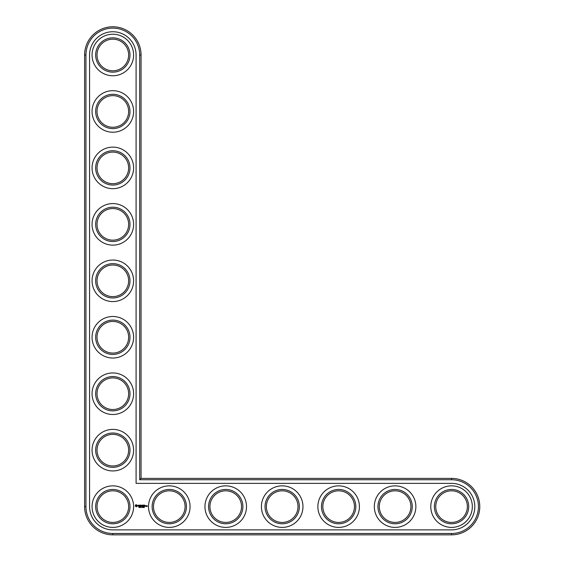 <?xml version="1.0" encoding="UTF-8"?>
<svg xmlns="http://www.w3.org/2000/svg" width="563" height="563" viewBox="0 0 563 563"><rect width="100%" height="100%" fill="white"/><g stroke="black" fill="none" stroke-linecap="round" stroke-linejoin="round"><path stroke-width="0.42" stroke-dasharray="2.81 2.11" d="M139.701 479.753L139.701 54.998A26.869 26.869 0 0 0 112.832 28.122A26.869 26.869 0 0 0 85.956 54.998L85.956 506.623A26.869 26.869 0 0 0 112.832 533.492L451.554 533.492A26.869 26.869 0 0 0 478.423 506.623A26.869 26.869 0 0 0 451.554 479.753L139.701 479.753L141.06 478.395L141.06 54.998A28.227 28.227 0 0 0 112.832 26.771A28.227 28.227 0 0 0 84.605 54.998L84.605 506.623A28.227 28.227 0 0 0 112.832 534.85L451.554 534.85A28.227 28.227 0 0 0 479.775 506.623A28.227 28.227 0 0 0 451.554 478.395L141.06 478.395M129.99 506.623A17.164 17.164 0 0 0 104.246 491.759A17.164 17.164 0 0 0 104.246 521.486A17.164 17.164 0 0 0 129.99 506.623M186.444 506.623A17.164 17.164 0 0 0 160.701 491.759A17.164 17.164 0 0 0 160.701 521.486A17.164 17.164 0 0 0 186.444 506.623M129.99 450.168A17.164 17.164 0 0 0 104.246 435.305A17.164 17.164 0 0 0 104.246 465.031A17.164 17.164 0 0 0 129.99 450.168M242.899 506.623A17.164 17.164 0 0 0 217.156 491.759A17.164 17.164 0 0 0 217.156 521.486A17.164 17.164 0 0 0 242.899 506.623M129.99 393.713A17.164 17.164 0 0 0 104.246 378.857A17.164 17.164 0 0 0 104.246 408.576A17.164 17.164 0 0 0 129.99 393.713M129.99 337.265A17.164 17.164 0 0 0 104.246 322.402A17.164 17.164 0 0 0 104.246 352.128A17.164 17.164 0 0 0 129.99 337.265M129.99 280.81A17.164 17.164 0 0 0 104.246 265.947A17.164 17.164 0 0 0 104.246 295.674A17.164 17.164 0 0 0 129.99 280.81M299.354 506.623A17.164 17.164 0 0 0 273.611 491.759A17.164 17.164 0 0 0 273.611 521.486A17.164 17.164 0 0 0 299.354 506.623M355.809 506.623A17.164 17.164 0 0 0 330.066 491.759A17.164 17.164 0 0 0 330.066 521.486A17.164 17.164 0 0 0 355.809 506.623M412.257 506.623A17.164 17.164 0 0 0 386.514 491.759A17.164 17.164 0 0 0 386.514 521.486A17.164 17.164 0 0 0 412.257 506.623M468.712 506.623A17.164 17.164 0 0 0 442.968 491.759A17.164 17.164 0 0 0 442.968 521.486A17.164 17.164 0 0 0 468.712 506.623M129.99 224.356A17.164 17.164 0 0 0 104.246 209.492A17.164 17.164 0 0 0 104.246 239.219A17.164 17.164 0 0 0 129.99 224.356M129.99 167.901A17.164 17.164 0 0 0 104.246 153.037A17.164 17.164 0 0 0 104.246 182.764A17.164 17.164 0 0 0 129.99 167.901M129.99 111.446A17.164 17.164 0 0 0 104.246 96.583A17.164 17.164 0 0 0 104.246 126.309A17.164 17.164 0 0 0 129.99 111.446M129.99 54.998A17.164 17.164 0 0 0 104.246 40.135A17.164 17.164 0 0 0 104.246 69.861A17.164 17.164 0 0 0 129.99 54.998M128.638 506.623A15.806 15.806 0 0 0 104.929 492.935A15.806 15.806 0 0 0 104.929 520.311A15.806 15.806 0 0 0 128.638 506.623M185.093 506.623A15.806 15.806 0 0 0 161.377 492.935A15.806 15.806 0 0 0 161.377 520.311A15.806 15.806 0 0 0 185.093 506.623M128.638 450.168A15.806 15.806 0 0 0 104.929 436.48A15.806 15.806 0 0 0 104.929 463.856A15.806 15.806 0 0 0 128.638 450.168M241.541 506.623A15.806 15.806 0 0 0 217.832 492.935A15.806 15.806 0 0 0 217.832 520.311A15.806 15.806 0 0 0 241.541 506.623M128.638 393.713A15.806 15.806 0 0 0 104.929 380.025A15.806 15.806 0 0 0 104.929 407.408A15.806 15.806 0 0 0 128.638 393.713M128.638 337.265A15.806 15.806 0 0 0 104.929 323.57A15.806 15.806 0 0 0 104.929 350.953A15.806 15.806 0 0 0 128.638 337.265M128.638 280.81A15.806 15.806 0 0 0 104.929 267.122A15.806 15.806 0 0 0 104.929 294.498A15.806 15.806 0 0 0 128.638 280.81M297.996 506.623A15.806 15.806 0 0 0 274.287 492.935A15.806 15.806 0 0 0 274.287 520.311A15.806 15.806 0 0 0 297.996 506.623M354.451 506.623A15.806 15.806 0 0 0 330.741 492.935A15.806 15.806 0 0 0 330.741 520.311A15.806 15.806 0 0 0 354.451 506.623M410.906 506.623A15.806 15.806 0 0 0 387.196 492.935A15.806 15.806 0 0 0 387.196 520.311A15.806 15.806 0 0 0 410.906 506.623M467.36 506.623A15.806 15.806 0 0 0 443.651 492.935A15.806 15.806 0 0 0 443.651 520.311A15.806 15.806 0 0 0 467.36 506.623M128.638 224.356A15.806 15.806 0 0 0 104.929 210.668A15.806 15.806 0 0 0 104.929 238.043A15.806 15.806 0 0 0 128.638 224.356M128.638 167.901A15.806 15.806 0 0 0 104.929 154.213A15.806 15.806 0 0 0 104.929 181.589A15.806 15.806 0 0 0 128.638 167.901M128.638 111.446A15.806 15.806 0 0 0 104.929 97.758A15.806 15.806 0 0 0 104.929 125.141A15.806 15.806 0 0 0 128.638 111.446M128.638 54.998A15.806 15.806 0 0 0 104.929 41.303A15.806 15.806 0 0 0 104.929 68.686A15.806 15.806 0 0 0 128.638 54.998M89.573 506.623A23.259 23.259 0 0 0 112.832 529.882L451.554 529.882A23.259 23.259 0 0 0 474.813 506.623A23.259 23.259 0 0 0 451.554 483.364L136.091 483.364L136.091 54.998A23.259 23.259 0 0 0 112.832 31.739A23.259 23.259 0 0 0 89.573 54.998L89.573 506.623M133.607 506.623A20.775 20.775 0 0 1 102.445 524.617A20.775 20.775 0 0 1 102.445 488.635A20.775 20.775 0 0 1 133.607 506.623M190.062 506.623A20.775 20.775 0 0 1 158.9 524.617A20.775 20.775 0 0 1 158.9 488.635A20.775 20.775 0 0 1 190.062 506.623M133.607 450.168A20.775 20.775 0 0 1 102.445 468.163A20.775 20.775 0 0 1 102.445 432.18A20.775 20.775 0 0 1 133.607 450.168M246.51 506.623A20.775 20.775 0 0 1 215.347 524.617A20.775 20.775 0 0 1 215.347 488.635A20.775 20.775 0 0 1 246.51 506.623M133.607 393.713A20.775 20.775 0 0 1 102.445 411.708A20.775 20.775 0 0 1 102.445 375.725A20.775 20.775 0 0 1 133.607 393.713M133.607 337.265A20.775 20.775 0 0 1 102.445 355.253A20.775 20.775 0 0 1 102.445 319.27A20.775 20.775 0 0 1 133.607 337.265M302.964 506.623A20.775 20.775 0 0 1 271.802 524.617A20.775 20.775 0 0 1 271.802 488.635A20.775 20.775 0 0 1 302.964 506.623M359.419 506.623A20.775 20.775 0 0 1 328.257 524.617A20.775 20.775 0 0 1 328.257 488.635A20.775 20.775 0 0 1 359.419 506.623M415.874 506.623A20.775 20.775 0 0 1 384.712 524.617A20.775 20.775 0 0 1 384.712 488.635A20.775 20.775 0 0 1 415.874 506.623M472.329 506.623A20.775 20.775 0 0 1 441.167 524.617A20.775 20.775 0 0 1 441.167 488.635A20.775 20.775 0 0 1 472.329 506.623M133.607 280.81A20.775 20.775 0 0 1 102.445 298.798A20.775 20.775 0 0 1 102.445 262.815A20.775 20.775 0 0 1 133.607 280.81M133.607 224.356A20.775 20.775 0 0 1 102.445 242.35A20.775 20.775 0 0 1 102.445 206.368A20.775 20.775 0 0 1 133.607 224.356M133.607 167.901A20.775 20.775 0 0 1 102.445 185.896A20.775 20.775 0 0 1 102.445 149.913A20.775 20.775 0 0 1 133.607 167.901M133.607 111.446A20.775 20.775 0 0 1 102.445 129.441A20.775 20.775 0 0 1 102.445 93.458A20.775 20.775 0 0 1 133.607 111.446M133.607 54.998A20.775 20.775 0 0 1 102.445 72.986A20.775 20.775 0 0 1 102.445 37.003A20.775 20.775 0 0 1 133.607 54.998M135.725 504.905L136.415 504.624L137.266 505.328L136.619 506.777L135.169 506.123L135.725 504.905M139.061 507.369L138.625 507.495L138.688 506.989L139.061 507.369M139.554 507.129L139.188 507.523L139.54 507.045M137.865 505.637L138.16 505.11L138.723 505.257L138.005 505.546L138.779 506.186L137.928 506.2L138.646 505.912L137.865 505.637M139.307 505.243L139.856 505.18L139.448 505.243L139.378 506.348L139.307 505.243M140.088 506.96L139.659 507.523L140.088 506.96M141.031 507.354L140.602 507.523L140.602 506.96L141.031 507.354M142.073 507.509L141.806 506.96L142.108 507.488M141.777 507.066L141.777 507.418M140.039 505.18L140.87 505.18L140.18 505.243L140.729 505.729L140.18 506.214L140.792 506.348L140.039 506.278L140.039 505.18M141.672 505.87L142.165 505.11L142.165 506.348L142.094 505.426L141.672 506.074L141.25 505.433L141.116 506.278L141.116 505.18L141.672 505.87M142.903 507.46L142.728 506.96L142.903 507.46M143.438 507.242L143.044 507.242L143.396 507.017M143.093 507.467L143.093 507.017M143.952 507.369L143.614 506.981L143.952 507.369M144.417 507.46L144.241 506.96L144.417 507.46M142.58 505.11L143.34 505.18L142.65 505.243L143.206 505.729L142.587 506.348L142.58 505.11M143.558 505.18L143.621 506.348L143.558 505.18M144.058 505.11L144.818 505.18L144.128 505.243L144.677 505.729L144.128 506.214L144.74 506.348L143.987 506.278L144.058 505.11M145.986 505.729L145.514 506.348L145.451 505.729L145.986 505.729M146.113 505.729L146.654 505.813L146.183 506.348L146.113 505.729M146.718 505.729L147.26 505.729L147.189 506.538L146.718 506.468L147.126 506.404L146.718 505.729M136.436 505.215L135.711 505.511L136 506.236L136.725 505.94L136.436 505.215M143.34 507.418L143.185 507.024L143.34 507.418M145.852 505.792L145.585 506.214L145.852 505.792M141.06 54.998L139.701 54.998M451.554 478.395L451.554 479.753M84.605 54.998L85.956 54.998M451.554 534.85L451.554 533.492M84.605 506.623L85.956 506.623M112.832 534.85L112.832 533.492"/><path stroke-width="0.84" d="M141.06 478.395L141.06 54.998A28.227 28.227 0 0 0 112.832 26.771A28.227 28.227 0 0 0 84.605 54.998L84.605 506.623A28.227 28.227 0 0 0 112.832 534.85L451.554 534.85A28.227 28.227 0 0 0 479.775 506.623A28.227 28.227 0 0 0 451.554 478.395L141.06 478.395L139.701 479.753L139.701 54.998A26.869 26.869 0 0 0 112.832 28.122A26.869 26.869 0 0 0 85.956 54.998L85.956 506.623A26.869 26.869 0 0 0 112.832 533.492L451.554 533.492A26.869 26.869 0 0 0 478.423 506.623A26.869 26.869 0 0 0 451.554 479.753L139.701 479.753M128.638 506.623A15.806 15.806 0 0 1 104.929 520.311A15.806 15.806 0 0 1 104.929 492.935A15.806 15.806 0 0 1 128.638 506.623M129.99 506.623A17.164 17.164 0 0 1 104.246 521.486A17.164 17.164 0 0 1 104.246 491.759A17.164 17.164 0 0 1 129.99 506.623M89.573 506.623A23.259 23.259 0 0 0 112.832 529.882L451.554 529.882A23.259 23.259 0 0 0 474.813 506.623A23.259 23.259 0 0 0 451.554 483.364L136.091 483.364L136.091 54.998A23.259 23.259 0 0 0 112.832 31.739A23.259 23.259 0 0 0 89.573 54.998L89.573 506.623M133.607 506.623A20.775 20.775 0 0 1 102.445 524.617A20.775 20.775 0 0 1 102.445 488.635A20.775 20.775 0 0 1 133.607 506.623M135.817 504.68L135.169 506.123L136.619 506.777L137.266 505.328L135.817 504.68M139.547 507.2L139.188 506.96L139.188 507.523L139.547 507.2M137.865 505.278L138.646 505.912L137.928 506.2L138.779 506.186L138.005 505.546L138.723 505.257L137.865 505.278M138.97 505.243L139.378 506.348L139.448 505.243L139.856 505.18L138.97 505.243M140.088 506.96L139.659 507.523L140.088 506.96M140.919 506.981L140.602 507.523L140.771 506.96M141.721 507.467L142.108 507.087M142.108 507.488L142.01 507.024M140.11 505.11L140.039 506.278L140.792 506.348L140.18 506.214L140.729 505.729L140.18 505.243L140.87 505.18L140.11 505.11M142.101 505.145L141.672 505.87L141.116 505.18L141.186 506.348L141.25 505.433L141.672 506.074L142.094 505.426L142.235 506.278L142.101 505.145M142.903 507.46L142.728 506.96L142.903 507.46M143.389 507.467L143.241 506.939L143.389 507.467M143.748 507.545L143.882 506.981L143.6 507.495M144.417 507.46L144.241 506.96L144.417 507.46M143.269 505.11L142.516 505.18L142.587 506.348L143.206 505.729L142.65 505.243L143.269 505.11M143.621 505.11L143.621 506.348L143.621 505.11M144.74 505.11L143.987 505.18L144.058 506.348L144.818 506.278L144.128 506.214L144.677 505.729L144.128 505.243L144.74 505.11M145.986 506.278L145.514 505.658L145.451 506.278L145.986 506.278M146.183 505.658L146.183 506.348L146.654 505.813L146.183 505.658M146.788 505.658L147.126 506.404L146.718 506.468L147.189 506.538L147.26 505.729L146.788 505.658M190.062 506.623A20.775 20.775 0 0 1 158.9 524.617A20.775 20.775 0 0 1 158.9 488.635A20.775 20.775 0 0 1 190.062 506.623M186.444 506.623A17.164 17.164 0 0 1 160.701 521.486A17.164 17.164 0 0 1 160.701 491.759A17.164 17.164 0 0 1 186.444 506.623M185.093 506.623A15.806 15.806 0 0 1 161.377 520.311A15.806 15.806 0 0 1 161.377 492.935A15.806 15.806 0 0 1 185.093 506.623M133.607 450.168A20.775 20.775 0 0 1 102.445 468.163A20.775 20.775 0 0 1 102.445 432.18A20.775 20.775 0 0 1 133.607 450.168M129.99 450.168A17.164 17.164 0 0 1 104.246 465.031A17.164 17.164 0 0 1 104.246 435.305A17.164 17.164 0 0 1 129.99 450.168M128.638 450.168A15.806 15.806 0 0 1 104.929 463.856A15.806 15.806 0 0 1 104.929 436.48A15.806 15.806 0 0 1 128.638 450.168M246.51 506.623A20.775 20.775 0 0 1 215.347 524.617A20.775 20.775 0 0 1 215.347 488.635A20.775 20.775 0 0 1 246.51 506.623M242.899 506.623A17.164 17.164 0 0 1 217.156 521.486A17.164 17.164 0 0 1 217.156 491.759A17.164 17.164 0 0 1 242.899 506.623M241.541 506.623A15.806 15.806 0 0 1 217.832 520.311A15.806 15.806 0 0 1 217.832 492.935A15.806 15.806 0 0 1 241.541 506.623M133.607 393.713A20.775 20.775 0 0 1 102.445 411.708A20.775 20.775 0 0 1 102.445 375.725A20.775 20.775 0 0 1 133.607 393.713M129.99 393.713A17.164 17.164 0 0 1 104.246 408.576A17.164 17.164 0 0 1 104.246 378.857A17.164 17.164 0 0 1 129.99 393.713M128.638 393.713A15.806 15.806 0 0 1 104.929 407.408A15.806 15.806 0 0 1 104.929 380.025A15.806 15.806 0 0 1 128.638 393.713M133.607 337.265A20.775 20.775 0 0 1 102.445 355.253A20.775 20.775 0 0 1 102.445 319.27A20.775 20.775 0 0 1 133.607 337.265M129.99 337.265A17.164 17.164 0 0 1 104.246 352.128A17.164 17.164 0 0 1 104.246 322.402A17.164 17.164 0 0 1 129.99 337.265M128.638 337.265A15.806 15.806 0 0 1 104.929 350.953A15.806 15.806 0 0 1 104.929 323.57A15.806 15.806 0 0 1 128.638 337.265M133.607 280.81A20.775 20.775 0 0 1 102.445 298.798A20.775 20.775 0 0 1 102.445 262.815A20.775 20.775 0 0 1 133.607 280.81M129.99 280.81A17.164 17.164 0 0 1 104.246 295.674A17.164 17.164 0 0 1 104.246 265.947A17.164 17.164 0 0 1 129.99 280.81M128.638 280.81A15.806 15.806 0 0 1 104.929 294.498A15.806 15.806 0 0 1 104.929 267.122A15.806 15.806 0 0 1 128.638 280.81M302.964 506.623A20.775 20.775 0 0 1 271.802 524.617A20.775 20.775 0 0 1 271.802 488.635A20.775 20.775 0 0 1 302.964 506.623M299.354 506.623A17.164 17.164 0 0 1 273.611 521.486A17.164 17.164 0 0 1 273.611 491.759A17.164 17.164 0 0 1 299.354 506.623M297.996 506.623A15.806 15.806 0 0 1 274.287 520.311A15.806 15.806 0 0 1 274.287 492.935A15.806 15.806 0 0 1 297.996 506.623M359.419 506.623A20.775 20.775 0 0 1 328.257 524.617A20.775 20.775 0 0 1 328.257 488.635A20.775 20.775 0 0 1 359.419 506.623M355.809 506.623A17.164 17.164 0 0 1 330.066 521.486A17.164 17.164 0 0 1 330.066 491.759A17.164 17.164 0 0 1 355.809 506.623M354.451 506.623A15.806 15.806 0 0 1 330.741 520.311A15.806 15.806 0 0 1 330.741 492.935A15.806 15.806 0 0 1 354.451 506.623M415.874 506.623A20.775 20.775 0 0 1 384.712 524.617A20.775 20.775 0 0 1 384.712 488.635A20.775 20.775 0 0 1 415.874 506.623M412.257 506.623A17.164 17.164 0 0 1 386.514 521.486A17.164 17.164 0 0 1 386.514 491.759A17.164 17.164 0 0 1 412.257 506.623M410.906 506.623A15.806 15.806 0 0 1 387.196 520.311A15.806 15.806 0 0 1 387.196 492.935A15.806 15.806 0 0 1 410.906 506.623M472.329 506.623A20.775 20.775 0 0 1 441.167 524.617A20.775 20.775 0 0 1 441.167 488.635A20.775 20.775 0 0 1 472.329 506.623M468.712 506.623A17.164 17.164 0 0 1 442.968 521.486A17.164 17.164 0 0 1 442.968 491.759A17.164 17.164 0 0 1 468.712 506.623M467.36 506.623A15.806 15.806 0 0 1 443.651 520.311A15.806 15.806 0 0 1 443.651 492.935A15.806 15.806 0 0 1 467.36 506.623M133.607 224.356A20.775 20.775 0 0 1 102.445 242.35A20.775 20.775 0 0 1 102.445 206.368A20.775 20.775 0 0 1 133.607 224.356M129.99 224.356A17.164 17.164 0 0 1 104.246 239.219A17.164 17.164 0 0 1 104.246 209.492A17.164 17.164 0 0 1 129.99 224.356M128.638 224.356A15.806 15.806 0 0 1 104.929 238.043A15.806 15.806 0 0 1 104.929 210.668A15.806 15.806 0 0 1 128.638 224.356M133.607 167.901A20.775 20.775 0 0 1 102.445 185.896A20.775 20.775 0 0 1 102.445 149.913A20.775 20.775 0 0 1 133.607 167.901M129.99 167.901A17.164 17.164 0 0 1 104.246 182.764A17.164 17.164 0 0 1 104.246 153.037A17.164 17.164 0 0 1 129.99 167.901M128.638 167.901A15.806 15.806 0 0 1 104.929 181.589A15.806 15.806 0 0 1 104.929 154.213A15.806 15.806 0 0 1 128.638 167.901M133.607 111.446A20.775 20.775 0 0 1 102.445 129.441A20.775 20.775 0 0 1 102.445 93.458A20.775 20.775 0 0 1 133.607 111.446M129.99 111.446A17.164 17.164 0 0 1 104.246 126.309A17.164 17.164 0 0 1 104.246 96.583A17.164 17.164 0 0 1 129.99 111.446M128.638 111.446A15.806 15.806 0 0 1 104.929 125.141A15.806 15.806 0 0 1 104.929 97.758A15.806 15.806 0 0 1 128.638 111.446M133.607 54.998A20.775 20.775 0 0 1 102.445 72.986A20.775 20.775 0 0 1 102.445 37.003A20.775 20.775 0 0 1 133.607 54.998M129.99 54.998A17.164 17.164 0 0 1 104.246 69.861A17.164 17.164 0 0 1 104.246 40.135A17.164 17.164 0 0 1 129.99 54.998M128.638 54.998A15.806 15.806 0 0 1 104.929 68.686A15.806 15.806 0 0 1 104.929 41.303A15.806 15.806 0 0 1 128.638 54.998M141.777 507.066L141.777 507.418M143.093 507.467L143.093 507.017M136.218 505.173L136.774 505.729L136.218 506.278L135.662 505.729L136.218 505.173M145.585 505.792L145.852 506.214L145.585 505.792M141.06 54.998L139.701 54.998M451.554 478.395L451.554 479.753M84.605 54.998L85.956 54.998M451.554 534.85L451.554 533.492M84.605 506.623L85.956 506.623M112.832 534.85L112.832 533.492"/></g></svg>
